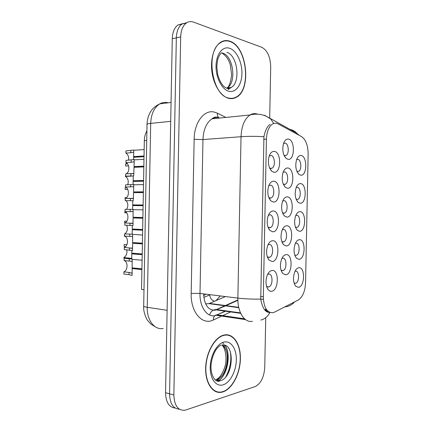 <?xml version="1.0" encoding="UTF-8"?>
<svg xmlns="http://www.w3.org/2000/svg" width="432" height="432" viewBox="0 0 432 432"><rect width="100%" height="100%" fill="white"/><g stroke="black" fill="none" stroke-linecap="round" stroke-linejoin="round"><path stroke-width="0.65" d="M300.521 183.605C307.012 183.762 306.601 203.969 300.132 203.245L298.139 202.365C295.132 198.758 294.451 193.903 296.093 187.807C297.211 184.945 298.685 183.546 300.521 183.605M296.168 199.292L297.929 199.352C301.379 197.905 300.796 187.315 297.259 187.326L296.271 187.542M299.959 211.664C306.455 211.399 306.045 231.601 299.565 231.293L297.313 230.31C294.451 226.643 293.895 221.827 295.634 215.854C296.752 213.106 298.193 211.707 299.959 211.664M295.456 227.205L297.227 227.318C300.791 225.914 300.321 215.044 296.698 215.282L295.763 215.53M299.398 239.706C305.899 239.031 305.494 259.222 299.003 259.33L296.492 258.25C293.782 254.518 293.344 249.723 295.186 243.859C296.303 241.234 297.707 239.852 299.398 239.706M294.754 255.118L296.519 255.274C300.202 253.93 299.851 242.752 296.141 243.221L295.364 243.437M298.836 267.737C305.343 266.647 304.938 286.832 298.442 287.35L295.688 286.178C293.117 282.377 292.81 277.587 294.754 271.82C295.861 269.33 297.221 267.97 298.836 267.737M294.062 283.025L295.812 283.23C299.603 281.945 299.387 270.437 295.58 271.145L294.98 271.318M301.088 155.536C307.568 156.109 307.157 176.326 300.694 175.187L298.976 174.415C295.817 170.856 295.018 165.958 296.568 159.721C297.675 156.757 299.182 155.363 301.088 155.536M296.892 171.38L298.625 171.38C301.957 169.889 301.271 159.565 297.821 159.365L296.698 159.586M287.836 167.989C294.705 168.388 294.289 189.189 287.431 188.217L285.363 187.272C282.263 183.708 281.464 178.848 282.955 172.703C284.121 169.441 285.746 167.875 287.836 167.989M283.273 184.108L284.272 184.475L285.358 184.237C288.911 182.655 288.198 171.99 284.521 171.882L283.095 172.298M287.258 196.884C294.138 196.841 293.722 217.636 286.859 217.102L284.488 216.032C281.556 212.414 280.886 207.608 282.469 201.609C283.646 198.466 285.244 196.889 287.258 196.884M282.523 212.836L283.7 213.251L284.634 213.03C288.317 211.496 287.717 200.545 283.948 200.664L282.674 201.058M286.686 225.769C293.566 225.283 293.15 246.067 286.281 245.97L283.619 244.782C280.854 241.11 280.314 236.336 281.999 230.472C283.181 227.453 284.742 225.882 286.686 225.769M281.788 241.558L283.127 242.017L283.9 241.823C287.712 240.343 287.242 229.073 283.376 229.435L282.269 229.792M286.108 254.632C292.999 253.708 292.583 274.482 285.703 274.828L282.766 273.526C280.163 269.784 279.758 265.037 281.545 259.286C282.733 256.403 284.251 254.853 286.108 254.632M281.07 270.286L283.16 270.605C287.102 269.19 286.772 257.58 282.803 258.196L281.885 258.498M288.414 139.082C295.277 139.919 294.856 160.731 288.009 159.316L286.243 158.506C282.982 154.98 282.053 150.061 283.451 143.753C284.602 140.389 286.254 138.834 288.414 139.082M284.035 155.38L284.845 155.682L286.076 155.434C289.499 153.814 288.684 143.413 285.098 143.084L283.527 143.51M273.78 181.202C281.075 181.402 280.649 202.824 273.364 202.041L270.875 200.88C267.878 197.316 267.084 192.537 268.488 186.538C269.708 182.93 271.469 181.154 273.78 181.202M268.79 197.559L270.162 198.131L271.285 197.872C275.087 196.193 274.347 185.161 270.421 185.155L268.753 185.744M273.191 210.973C280.492 210.708 280.066 232.114 272.776 231.8L269.951 230.488C267.149 226.881 266.495 222.156 267.991 216.319C269.228 212.836 270.961 211.054 273.191 210.973M268.024 227.151L269.579 227.777L270.524 227.54C274.471 225.92 273.866 214.564 269.833 214.812L268.342 215.357M272.597 240.727C279.909 239.992 279.488 261.392 272.187 261.544L269.044 260.086C266.425 256.424 265.912 251.743 267.511 246.046C268.763 242.703 270.459 240.932 272.597 240.727M267.273 256.743L268.99 257.407L269.757 257.207C273.845 255.647 273.386 243.945 269.244 244.447L267.953 244.933M272.009 270.464C279.331 269.271 278.905 290.66 271.598 291.271C270.319 291.438 269.174 290.909 268.159 289.683C265.718 285.952 265.351 281.297 267.052 275.719C268.31 272.533 269.962 270.778 272.009 270.464M266.539 286.335L268.402 287.026L268.985 286.864C273.213 285.379 272.916 273.299 268.661 274.072L267.575 274.487M274.369 151.416C281.659 152.086 281.232 173.518 273.958 172.265L271.804 171.261C268.623 167.735 267.689 162.886 268.996 156.708C270.2 152.993 271.987 151.227 274.369 151.416M269.579 167.972L270.751 168.469L272.036 168.194C275.692 166.471 274.838 155.731 271.01 155.488L269.185 156.103M274.487 312.131L272.813 312.714C266.917 312.811 263.752 307.492 263.315 296.757L266.431 139.126C266.771 131.728 268.78 126.722 272.462 124.097C274.352 122.963 276.275 122.915 278.23 123.952L301.493 136.577C305.802 139.585 308.021 145.4 308.146 154.024L305.554 282.782C305.084 291.379 302.638 297.135 298.215 300.04L274.487 312.131M205.648 303.896L208.931 303.642L225.412 296.568M143.932 289.721L141.539 289.418L144.326 140.686C144.428 136.885 145.287 133.585 146.912 130.772M223.052 391.862C232.346 388.838 240.17 373.469 240.392 358.862C240.743 344.218 233.437 332.964 224.159 335.005L223.322 335.221C214.364 337.7 205.956 352.89 205.654 368.134C205.232 383.405 213.025 394.362 221.972 392.159L223.052 391.862M226.93 335.07L226.201 334.762M228.76 98.35C231.471 98.987 234.02 98.615 236.407 97.238C251.802 89.635 247.05 46.391 229.873 41.224C226.579 40.068 223.452 40.446 220.487 42.347C213.759 46.721 210.065 59.8 212.074 72.814C214.045 85.838 221.281 96.59 228.76 98.35M230.58 98.636L231.331 98.361M217.291 391.835L216.556 391.937M269.73 312.39L268.763 312.444C264.805 311.693 262.132 307.233 260.734 299.068L263.936 136.685C265.124 130.567 267.181 126.441 270.108 124.308M230.429 352.021C231.606 360.785 230.062 369.052 225.796 376.823M186.959 22.61L181.948 24.041C178.465 26.735 176.591 31.325 176.337 37.822L169.576 393.838C169.9 403.596 173.183 408.726 179.426 409.212M266.879 310.127L265.523 310.802M269.692 118.012L270.702 66.944C270.389 56.938 267.446 50.398 261.862 47.32L193.531 22.129C190.928 21.195 188.509 21.503 186.278 23.053C182.795 25.753 180.927 30.37 180.673 36.904L173.858 394.961C174.339 405.718 178.087 410.81 185.096 410.227L255.177 386.575C260.858 383.654 264.055 377.217 264.757 367.276L265.739 317.666M265.88 310.624L265.896 309.944M223.274 41.332L222.464 41.299M215.465 391.511L216.27 391.516M182.871 23.598L177.887 25.029C174.393 27.707 172.519 32.281 172.271 38.74L165.553 392.726C165.856 402.268 169.063 407.371 175.176 408.035M203.639 295.726L205.907 294.17M133.947 173.61L126.068 173.788C129.843 172.395 129.746 164.203 125.928 162.572L125.971 160.369L134.249 159.532L134.039 166.59L143.851 166.158M143.834 166.898L134.028 167.314L133.682 175.916L125.68 176.121L125.717 173.918M134.039 166.59L134.06 166.903L143.845 166.477M134.158 161.719L131.09 162.319L125.928 162.572M128.552 160.229C129.017 156.951 128.12 154.564 125.863 153.068L125.906 150.962L133.801 150.001L133.596 156.595L144.04 155.99M128.52 165.877L125.626 166.007L125.663 163.901L127.429 163.814M133.542 159.727L133.585 157.286L144.029 156.692M133.596 156.595L133.618 156.935L144.034 156.335M133.704 152.102L130.793 152.755L125.863 153.068M125.663 163.901L126.884 163.231M214.747 391.144L215.541 391.214M224.154 335.302L223.333 335.513C214.466 337.964 206.145 352.998 205.848 368.08C205.432 383.195 213.138 394.043 221.999 391.862L223.063 391.565C232.254 388.584 240.008 373.372 240.224 358.906C240.575 344.412 233.334 333.272 224.154 335.302M229.867 41.521C226.611 40.381 223.517 40.748 220.59 42.633C205.119 51.16 212.063 95.758 228.771 98.059C231.449 98.69 233.977 98.323 236.347 96.952C251.575 89.429 246.866 46.618 229.867 41.521M133.477 198.536L125.415 198.364C129.346 197.046 129.389 188.595 125.474 187.083L125.512 184.88L133.785 184.486L133.569 191.921L143.37 191.846M143.354 192.58L133.553 192.65L133.218 200.788L125.221 200.626L125.264 198.423M133.569 191.921L143.365 192.035M133.693 186.646L125.474 187.083M133.553 192.65L143.354 192.575M133.007 223.452L124.805 222.917C128.855 221.616 129.011 212.96 125.015 211.583L125.059 209.38L133.061 209.336L133.094 217.247L142.889 217.517M142.873 218.252L133.078 217.971L133.013 225.607L124.767 225.121L124.805 222.917M133.094 217.247L142.884 217.588M133.234 211.567L125.015 211.583M133.078 217.971L142.873 218.122M132.538 248.357L124.351 247.401C128.401 245.943 128.563 237.287 124.562 236.072L124.605 233.869L132.597 234.198L132.619 242.563L142.403 243.178M142.393 243.913L132.608 243.286L132.548 250.533L124.308 249.604L124.351 247.401M132.77 236.477L124.562 236.072M132.608 243.286L142.398 243.659M132.073 273.245L129.038 272.419L123.898 271.879C127.948 270.254 128.11 261.608 124.108 260.55L124.146 258.347L132.133 259.043L132.149 267.862L141.923 268.828M141.912 269.563L132.133 268.585L132.084 275.449L128.995 274.639L123.854 274.077L123.898 271.879M132.311 261.382L124.108 260.55M132.133 268.585L132.17 268.218L141.917 269.185M127.694 189.378L125.188 189.405L125.231 187.299L125.869 187.294M127.694 184.837C128.86 181.127 128.104 178.34 125.431 176.472L125.712 174.361M133.083 184.55L133.132 181.44L143.57 181.197M133.261 175.959L133.169 180.981L143.575 180.733M125.231 187.299L125.609 187.148M132.835 175.964L125.431 176.472M133.142 180.749L143.581 180.5M126.63 212.836L124.756 212.798L125.032 210.697M125.231 199.984L125.032 197.764L126.409 197.764M132.624 209.363L132.683 205.583L143.111 205.697M132.791 200.777L132.721 205.016L143.122 205.119M126.506 209.401C128.39 206.302 128.261 203.375 126.117 200.632M132.694 204.892L143.122 205M132.683 205.583L143.111 205.632M124.875 236.207L124.319 236.18L124.6 234.085M124.799 223.36L124.6 221.152L126.824 221.222M132.17 234.166L132.23 229.721L142.652 230.191M132.273 229.041L142.663 229.5L132.273 229.041M124.767 233.879C127.429 231.714 128.045 228.82 126.619 225.191M132.23 229.721L142.652 230.008M132.322 225.585L132.246 229.03M124.124 259.573L123.925 257.445L131.722 258.52M124.956 247.072L124.124 246.634L124.162 244.528L126.878 244.706M131.717 258.962L131.782 253.849L142.187 254.669M123.925 257.445C126.446 255.874 127.375 253.319 126.716 249.782M125.42 246.721L124.124 246.634M131.852 250.382L131.792 253.157L142.204 253.967M131.782 253.849L131.814 253.562L142.198 254.378M267.943 311.251L265.675 310.948L267.943 311.251M238.729 307.33L209.531 303.415M266.431 139.126L263.677 139.315M263.315 296.757L260.577 296.433M146.729 140.492L144.326 140.686M203.558 293.879C204.39 304.933 208.246 310.381 215.12 310.225L225.466 305.867M220.757 316.537L213.43 319.95C202.451 325.728 190.517 312.347 191.187 293.371L194.141 139.298L202.959 139.558L200 293.441C199.562 306.904 206.977 317.455 215.017 315.684L225.558 311.213M194.141 139.298C194.238 122.38 204.201 109.474 214.202 112.055L217.431 113.195L225.871 117.412M218.851 117.623C216.54 117.164 214.299 117.553 212.134 118.789C206.512 122.488 203.456 129.411 202.959 139.558L241.034 136.723C241.537 126.079 244.523 118.838 249.998 115.004C252.11 113.724 254.291 113.335 256.538 113.837L257.661 114.167M244.534 318.816L217.183 314.815L225.158 311.159M260.831 320.08C264.816 319 267.851 316.462 269.935 312.471M263.936 136.685C255.89 136.215 248.254 136.226 241.034 136.723L237.875 298.102C245.063 298.939 252.682 299.257 260.734 299.068L263.374 299.387M298.118 134.741L296.73 133.115C294.737 131.128 292.383 129.843 289.661 129.265M284.823 306.866C288.738 306.563 292 304.9 294.602 301.882M273.71 123.498L270.653 118.919L264.568 115.258M252.455 321.251C244.636 323.201 237.427 312.223 237.875 298.102L200 293.441L191.187 293.371M266.161 309.118L264.665 309.857M231.358 311.602L222.75 315.614M180.673 36.904L176.337 37.822M173.858 394.961L169.576 393.838M213.43 319.95C213.349 316.726 214.601 315.014 217.183 314.815L216.454 315.317L245.511 319.621M219.299 118.071L218.695 117.617M218.668 117.59C217.631 116.527 217.22 115.058 217.431 113.195M240.494 312.887L216.421 309.539L224.807 305.78M226.006 305.624L237.886 300.289M209.558 315.004C210.703 311.386 212.987 309.56 216.421 309.539L216.356 309.911L240.7 313.351M167.519 102.6C164.819 102.044 162.232 102.47 159.754 103.88C154.159 107.503 151.141 114.005 150.687 123.39L147.231 307.303C146.799 320.317 154.694 330.34 163.242 328.439M167.114 310.306L147.231 307.303C144.974 306.947 143.77 306.542 143.624 306.083L143.624 305.959M165.553 392.726L169.576 393.779M172.271 38.74L176.337 37.876M155.612 327.008L151 324.189L147.717 320.566C146.059 318.649 143.608 311.785 143.656 308.129L147.031 124.384C147.199 123.962 148.414 123.628 150.687 123.39L170.699 121.343M171.061 102.443L159.754 103.88C154.823 106.267 151.416 109.534 149.537 113.692C147.96 117.04 147.128 120.604 147.031 124.384L147.031 124.497M215.919 300.661L220.271 295.936M210.233 294.7L203.812 297.41M209.655 294.986C210.211 298.355 211.858 300.434 214.591 301.234M130.88 173.745L130.837 175.964M131.134 160.094L131.09 162.319M144.158 149.585L133.78 150.277L133.801 150.001L133.801 150.277M130.831 150.633L130.793 152.755M218.198 381.202L219.024 380.56M219.235 380.381L221.395 378.162M226.865 349.078L225.223 345.4M217.96 381.191L218.905 380.533M219.127 380.354C227.875 373.837 231.169 353.803 225.029 345.319M215.195 379.96L216.34 379.717C227.291 377.125 231.547 350.001 221.918 345.065M220.865 345.136C218.452 346.583 213.662 349.904 211.243 363.188C209.596 375.899 216.405 383.567 220.023 380.786L220.477 380.662C233.458 377.465 235.337 343.645 222.507 344.876M224.024 342.058C217.048 343.526 210.389 355.315 210.217 367.092C209.936 378.902 216.205 387.153 223.193 384.815C230.18 382.655 236.169 371.061 236.336 359.969C236.601 348.851 231.001 340.405 224.024 342.058M216.772 380.932L217.663 380.246M217.874 380.068L220.833 376.828M225.871 350.071L223.749 344.957M228.56 89.564L230.251 87.545M226.643 88.187L227.005 87.988C236.747 83.133 233.496 55.966 222.669 53.104L221.54 52.828M226.886 88.279L231.174 87.421C240.883 82.555 237.643 55.242 226.854 52.348M229.738 48.308C222.826 45.787 216.221 53.93 216.043 65.799C215.762 77.636 221.972 89.629 228.901 91.276C235.829 93.101 241.769 84.764 241.936 73.591C242.201 62.446 236.655 50.647 229.738 48.308M228.166 88.943L229.014 87.712M130.415 198.428L130.378 200.648M130.669 184.783L130.631 187.007M129.956 223.101L129.913 225.32M130.21 209.466L130.172 211.685M129.497 247.768L129.454 249.988M129.751 234.133L129.708 236.353M129.038 272.419L128.995 274.639M132.133 273.202L132.089 275.438M132.392 259.378L142.085 260.221M129.292 258.795L129.249 261.014M130.361 175.981L130.351 176.326M128.833 257.866L128.817 258.752M131.782 258.455L131.771 258.973M296.271 199.346L297.929 199.352M295.547 227.259L297.227 227.318M294.829 255.166L296.519 255.274M294.116 283.063L295.812 283.23M297 171.428L298.625 171.38M283.543 184.264L285.358 184.237M282.787 212.998L284.634 213.03M282.031 241.726L283.9 241.823M281.291 270.443L283.16 270.605M284.31 155.52L286.076 155.434M269.255 197.872L271.285 197.872M268.461 227.47L270.524 227.54M267.683 257.062L269.757 257.207M266.911 286.643L268.985 286.864M270.054 168.264L272.036 168.194M268.439 311.65L266.139 311.342L268.439 311.65M238.799 307.66L208.931 303.642M269.703 168.259L271.804 171.261M266.711 286.907L268.159 289.683M267.424 257.202L269.044 260.086M268.159 227.524L269.951 230.488M268.92 197.878L270.875 200.88M284.256 155.855L286.243 158.506M281.302 270.972L282.766 273.526M282.01 242.158L283.619 244.782M282.739 213.37L284.488 216.032M283.484 184.604L285.363 187.272M297.194 172.039L298.976 174.415M294.359 283.905L295.688 286.178M295.045 255.911L296.492 258.25M295.742 227.939L297.313 230.31M296.46 199.984L298.139 202.365M235.64 97.33L236.407 97.238M218.597 117.574L216.508 117.072C214.677 117.04 213.219 117.612 212.134 118.789L249.998 115.004C255.814 113.508 261.338 113.983 266.576 116.429L296.73 133.115L299.149 135.302M265.081 310.349L266.506 309.641M186.278 23.053L181.948 24.041M225.347 305.537L237.881 299.921M177.887 25.029L181.834 24.127M126.068 173.788L133.947 173.518M134.228 159.845L143.98 159.327M126.025 163.771L127.337 163.706M222.442 342.576L223.646 343.683M224.867 345.254C231.158 353.732 227.124 374.641 219.002 380.327M218.781 380.5L217.836 381.186M220.023 380.786L216.2 379.69C218.576 377.919 220.801 377.266 224.3 368.491C228.01 359.203 224.975 346.664 221.751 345.087M222.745 335.41L223.333 335.513M229.775 88.052L228.539 89.521M222.156 53.136C227.983 57.235 229.311 61.808 230.429 65.345L231.59 74.731C230.791 82.161 229.262 86.578 227.005 87.988L231.174 87.421C230.472 88.247 229.3 88.598 227.653 88.468C223.479 87.507 220.163 82.879 217.696 74.585L216.81 66.712C217.253 61.862 217.771 58.838 218.36 57.64C219.31 55.431 220.244 53.903 221.157 53.06M219.899 42.763L220.59 42.633M125.415 198.364L133.477 198.374M133.769 184.783L143.505 184.604M130.788 223.155L133.007 223.236M133.31 209.682L143.03 209.849M131.198 248.011L132.543 248.103M132.851 234.365L142.56 235.051M131.188 272.889L132.073 272.986M125.415 187.234L125.761 187.229M130.756 258.212L131.722 258.293"/></g></svg>
